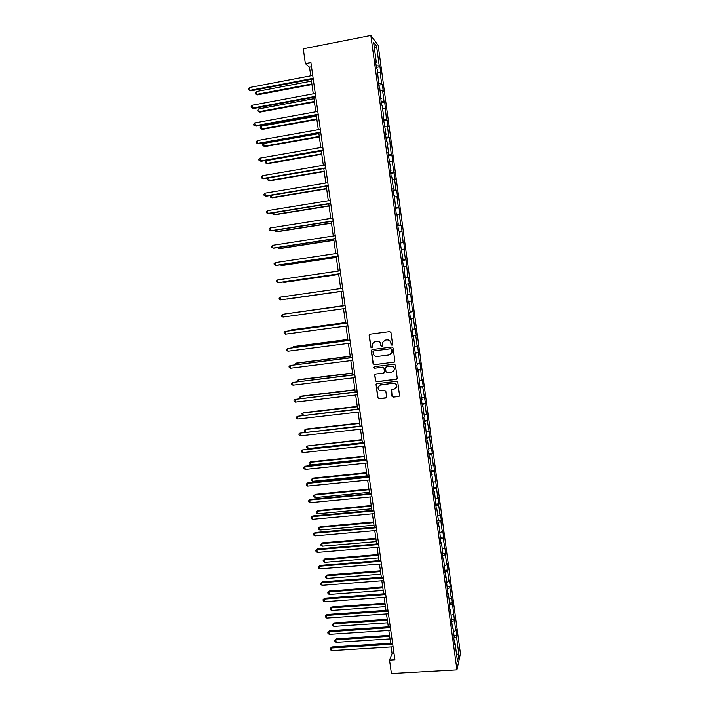 <?xml version="1.0" encoding="UTF-8"?>
<svg xmlns="http://www.w3.org/2000/svg" width="709" height="709" viewBox="0 0 709 709"><rect width="100%" height="100%" fill="white"/><g stroke="black" fill="none" stroke-linecap="round" stroke-linejoin="round"><path stroke-width="1.06" d="M391.917 345.203L392.573 344.326L390.96 332.556L389.711 331.59L370.063 334.169L369.132 335.419L370.763 347.126L371.631 347.8L372.26 347.242L372.163 343.989L375.061 341.437L376.692 341.233C378.836 341.171 380.157 342.199 380.671 344.308L380.875 345.832L381.752 346.506L382.39 345.93L382.266 342.757L385.2 340.125L386.839 339.912C388.993 339.85 390.322 340.878 390.827 343.005L391.04 344.521L391.917 345.203M384.305 340.364L387.025 339.833C389.17 339.771 390.499 340.799 391.005 342.917L391.217 344.432L392.245 345.07M369.93 334.196L369.336 335.339L370.967 347.038L371.95 347.685M374.228 341.658L376.887 341.144C379.031 341.082 380.352 342.11 380.857 344.219L381.07 345.735L382.071 346.382M391.873 396.18L393.114 397.155L398.626 396.508L399.557 395.64L397.793 382.311L396.544 381.345L376.949 383.702L376.036 384.517L377.808 397.829L379.049 398.795L385.661 398.024L386.6 396.801L385.838 391.271L384.597 390.304L381.309 390.694C378.987 390.579 377.906 389.356 378.048 387.034L380.494 384.836L393.398 383.285C395.675 383.383 396.774 384.57 396.694 386.848L394.204 389.161L392.05 389.418L391.129 390.269L391.873 396.18L393.291 397.005L399.3 396.163M370.842 35.45L303.284 48.788L305.375 63.624L310.923 62.543L394.904 659.769L389.516 660.088L391.412 673.55L456.924 669.881L370.842 35.45L378.181 45.376L460.425 653.565L456.924 669.881M393.929 362.281L394.869 361.049L393.078 348.004L391.829 347.038L372.207 349.546L371.268 350.787L373.076 363.761L374.317 364.727L394.452 362.069M395.436 365.179L397.226 378.189L396.278 379.421L376.683 381.788L375.451 380.822L374.698 374.866L375.61 374.06L383.542 373.085L384.473 371.853L383.968 368.166L382.727 367.2L374.467 368.228L373.616 367.253L374.255 366.686L394.195 364.213L395.436 365.179M454.017 635.681L456.897 635.503L456.047 629.237L455.692 630.7L451.624 596.544L451.252 597.882L449.878 587.752L450.259 586.449L449.409 580.139L449.019 581.407L447.645 571.25L448.035 570.018L447.175 563.682L446.785 564.887L445.412 554.704L445.801 553.534L443.16 538.113L443.568 537.014L442.708 530.642L442.292 531.723L440.909 521.478L441.326 520.441L440.466 514.06L440.041 515.071L438.649 504.799L439.084 503.833L438.215 497.426L437.781 498.374L433.695 464.041L433.243 464.847L431.843 454.487L432.304 453.725L431.426 447.273L430.966 448.008L429.565 437.63L430.026 436.93L427.27 420.721L427.749 420.1L426.871 413.613L426.393 414.207L424.975 403.776L425.462 403.217L422.679 386.777L423.176 386.29L422.289 379.767L421.793 380.228L419.994 362.778L419.48 363.168L417.69 345.735L417.167 346.063L415.74 335.508L416.263 335.233L415.377 328.657L414.845 328.905L413.409 318.323L413.95 318.119L413.055 311.526L412.514 311.703L410.733 294.35L410.183 294.457L408.738 283.822L409.306 283.751L408.402 277.122L407.843 277.166L406.071 259.857L405.495 259.822L404.05 249.125L404.626 249.205L403.722 242.54L403.137 242.434L401.374 225.17L400.78 224.992L399.327 214.242L399.929 214.464L399.016 207.764L398.414 207.507L396.951 196.721L397.563 197.022L396.659 190.304L396.039 189.977L394.576 179.164L395.197 179.537L392.192 161.546L392.83 161.998L391.909 155.236L391.271 154.766L389.533 137.635L388.878 137.085L387.406 126.175L388.062 126.778L387.141 119.981L386.485 119.351L384.748 102.282L384.074 101.582L382.594 90.61L383.268 91.364L382.346 84.531L381.664 83.751L380.175 72.761L380.866 73.585L379.935 66.735L379.244 65.875L376.603 46.342L373.59 42.336L376.293 62.232L375.566 61.337L376.523 68.374L377.241 69.234L378.996 86.631L379.705 87.42L381.469 104.843L382.16 105.552L383.675 116.684L382.984 116.028L386.121 134.737L385.439 134.152L386.378 141.118L387.061 141.658L388.559 152.727L387.894 152.231L390.987 170.683L390.331 170.257L391.271 177.179L391.926 177.569L393.415 188.576L392.768 188.231L393.708 195.135L394.346 195.445L396.136 213.037L396.765 213.276L398.245 224.221L397.625 224.035L398.555 230.895L399.176 231.054L400.656 241.973L400.044 241.858L403.049 259.671L402.455 259.636L403.377 266.46L403.97 266.469L405.778 284.167L406.363 284.096L407.835 294.917L407.25 295.033L408.171 301.821L408.747 301.679L408.162 301.75M456.897 635.503L456.543 636.992L458.953 654.788L457.509 661.426L455.054 643.338L454.691 644.898L453.822 638.472L454.185 636.948L452.803 626.694L452.422 628.183L450.534 610.006L450.153 611.433L449.276 604.972L449.666 603.581L448.274 593.273L447.875 594.629L445.996 576.497L445.589 577.782L443.719 559.667L443.302 560.881L442.416 554.376L442.833 553.18L441.432 542.793L441.007 543.945L439.137 525.874L438.703 526.955L437.808 520.415L438.251 519.36L436.833 508.911L436.389 509.922L434.528 491.904L434.076 492.844L433.181 486.259L433.642 485.346L430.859 469.119L431.329 468.277L429.902 457.748L429.424 458.546L428.528 451.925L429.007 451.154L427.571 440.59L427.084 441.317L425.24 423.397L424.744 424.053L423.84 417.397L424.345 416.768L422.91 406.151L422.396 406.736L421.492 400.062L422.006 399.504L419.134 382.683L419.657 382.195L418.213 371.516L417.681 371.959L416.777 365.25L417.309 364.834L414.402 347.764L414.951 347.428L413.489 336.695L412.939 336.988L411.123 319.21L410.564 319.431L409.642 312.66L410.21 312.474L408.747 301.679M453.468 631.604L455.692 630.7M451.562 621.713L454.327 620.623M452.803 626.694L452.191 626.49M451.243 615.19L453.476 614.313M449.32 605.273L452.112 604.21M450.534 610.006L449.931 609.82M449.01 598.733L451.252 597.882M447.087 588.78L449.878 587.752M448.274 593.273L447.671 593.096M446.776 582.231L449.019 581.407M444.844 572.252L447.645 571.25M445.996 576.497L445.394 576.328M444.534 565.685L446.785 564.887M442.593 555.67L445.412 554.704M443.719 559.667L443.116 559.516M442.283 549.094L444.543 548.332M440.342 539.044L443.16 538.113M441.432 542.793L440.83 542.66M440.023 532.459L442.292 531.723M438.082 522.373L440.909 521.478M439.137 525.874L438.534 525.759M437.763 515.78L440.041 515.071M435.813 505.668L438.649 504.799M436.833 508.911L436.239 508.805M435.503 499.056L437.781 498.374M433.536 488.909L436.389 488.076M434.528 491.904L433.935 491.816M433.226 482.288L435.512 481.633M431.258 472.105L434.121 471.308M432.215 474.844L431.621 474.773M430.948 465.476L433.243 464.847M428.98 455.249L431.843 454.487M429.902 457.748L429.308 457.677M428.661 448.611L430.966 448.008M426.685 438.357L429.565 437.63M427.571 440.59L426.986 440.546M426.375 431.71L428.679 431.134M424.39 421.421L427.27 420.721M425.24 423.397L424.656 423.362M424.071 414.756L426.393 414.207M422.085 404.431L424.975 403.776M422.91 406.151L422.316 406.133M421.766 397.758L424.097 397.244M419.772 387.398L422.679 386.777M420.561 388.86L419.976 388.851M419.462 380.715L421.793 380.228M417.459 370.32L420.375 369.735M418.213 371.516L417.628 371.525M417.14 363.628L419.48 363.168M415.137 353.197L418.062 352.648M415.855 354.128L415.27 354.154M414.818 346.488L417.167 346.063M412.806 336.022L415.74 335.508M413.489 336.695L412.904 336.731M412.487 329.313L414.845 328.905M410.476 318.802L413.409 318.323M411.123 319.21L410.538 319.263M410.156 312.075L412.514 311.703M408.136 301.538L411.078 301.095M407.817 294.802L410.183 294.457M406.372 284.149L408.738 283.822M404.883 277.556L407.843 277.166M404.015 266.797L406.399 266.495M405.442 277.316L404.866 277.414M402.526 260.176L405.495 259.822M401.657 249.391L404.05 249.125M403.049 259.671L402.473 259.778M400.16 242.753L403.137 242.434M399.291 231.94L401.693 231.701M400.656 241.973L400.071 242.088M397.793 225.276L400.78 224.992M396.925 214.446L399.327 214.242M398.245 224.221L397.669 224.363M395.418 207.755L398.414 207.507M394.541 196.907L396.951 196.721M395.835 206.425L395.259 206.576M393.034 190.18L396.039 189.977M392.157 179.306L394.576 179.164M393.415 188.576L392.839 188.745M390.65 172.562L393.663 172.393M389.773 161.67L392.192 161.546M390.987 170.683L390.42 170.86M388.248 154.899L391.271 154.766M387.371 143.98L389.799 143.892M388.559 152.727L387.983 152.931M385.847 137.183L388.878 137.085M384.969 126.237L387.406 126.175M386.121 134.737L385.545 134.949M383.436 119.413L386.485 119.351M382.559 108.45L385.005 108.424M383.675 116.684L383.099 116.914M381.025 101.6L384.074 101.582M380.139 90.61L382.594 90.61M381.22 98.586L380.653 98.826M378.606 83.733L381.664 83.751M377.711 72.726L380.175 72.761M378.757 80.427L378.189 80.693M376.178 65.822L379.244 65.875M374.423 48.442L376.603 46.342M376.293 62.232L375.726 62.507M391.138 646.945L392.068 653.556L389.516 660.088M305.375 63.624L309.523 67.195L310.737 75.819M311.242 79.373L313.272 93.818M313.759 97.31L315.797 111.765M316.276 115.195L318.314 129.658M318.793 133.026L320.831 147.507M321.292 150.813L323.339 165.303M323.791 168.547L325.83 183.055M326.282 186.228L328.329 200.753M328.763 203.864L330.811 218.407M331.236 221.456L333.292 236.008M333.709 238.995L335.756 253.556M336.172 256.49L338.22 271.06M338.627 273.931L340.683 288.519M341.073 291.328L343.129 305.898M343.519 308.707L345.567 323.207M345.965 326.06L347.995 340.471M348.403 343.369L350.414 357.682M350.831 360.624L352.834 374.848M353.259 377.835L355.244 391.971M355.67 395.002L357.646 409.04M358.08 412.115L360.048 426.065M360.482 429.184L362.432 443.045M362.884 446.209L364.816 459.981M365.268 463.19L367.2 476.873M367.652 480.117L369.566 493.721M370.027 497.009L371.933 510.515M372.402 513.848L374.29 527.266M374.769 530.642L376.647 543.971M377.126 547.383L378.987 560.642M379.475 564.089L381.327 577.259M381.823 580.751L383.666 593.832M384.163 597.368L385.988 610.36M386.494 613.932L388.31 626.845M388.816 630.461L390.624 643.285M456.463 653.742L458.953 654.788M453.92 638.065L456.543 636.992M455.054 643.338L454.451 643.125M311.526 66.806L309.523 67.195M394.018 653.441L392.068 653.556M376.39 67.408L379.935 66.735M378.801 85.195L382.346 84.531M381.203 102.929L384.748 102.282M383.604 120.61L387.141 119.981M385.997 138.255L389.533 137.635M388.381 155.838L391.909 155.236M390.756 173.377L394.284 172.792M393.132 190.872L396.659 190.304M395.498 208.322L399.016 207.764M397.855 225.719L401.374 225.17M400.204 243.063L403.722 242.54M402.552 260.371L406.071 259.857M404.892 277.627L408.402 277.122M408.118 301.44L411.628 300.962M410.449 318.589L413.95 318.119M412.762 335.685L416.263 335.233M415.075 352.736L418.576 352.293M417.379 369.743L420.88 369.318M380.148 384.819L380.6 384.765M419.684 386.697L423.176 386.29M421.979 403.616L425.462 403.217M424.266 420.481L427.749 420.1M426.543 437.311L430.026 436.93M428.821 454.088L432.304 453.725M431.09 470.82L434.564 470.475M433.35 487.508L436.824 487.172M435.61 504.152L439.084 503.833M437.861 520.752L441.326 520.441M440.165 537.298L443.568 537.014M442.62 553.791L445.801 553.534M445.048 570.249L448.035 570.018M447.37 586.671L450.259 586.449M449.595 603.049L452.475 602.845M451.81 619.391L454.691 619.196M371.977 349.599L371.472 350.689L373.271 363.655L374.512 364.612L394.098 362.175M391.714 349.422L390.836 348.739L373.616 350.937L372.978 351.496L373.182 353.401C373.687 355.51 375.008 356.538 377.144 356.485L388.922 354.996L391.882 352.284L391.891 349.324L390.836 348.739M373.483 350.964L391.013 348.651M390.278 354.527L392.059 352.187L391.935 351.017M391.891 349.324L392.112 350.928M375.265 374.157L374.875 375.158L375.637 380.689L376.878 381.655L396.889 379.138M384.092 372.854L384.659 371.729L384.154 368.051L382.913 367.094L374.467 368.228M374.068 366.739L374.662 368.113M391.793 372.074L394.284 369.779C394.381 367.475 393.282 366.269 390.987 366.181L386.432 366.748L385.492 367.98L385.997 371.667L387.238 372.633L391.793 372.074M393.176 371.525L394.452 369.664C394.558 367.359 393.46 366.163 391.164 366.066L390.987 366.181M386.086 366.854L391.164 366.066M391.598 389.587L392.05 396.039M395.773 388.461L396.863 386.715C396.943 384.429 395.844 383.25 393.575 383.152L393.398 383.285M379.271 385.279L393.575 383.152M376.568 383.826L376.213 384.792L378.003 397.678L379.235 398.644L386.308 397.705M311.481 81.101L256.233 91.594L256.631 94.368L257.438 94.864L311.969 84.557M257.438 94.864L255.4 93.942L256.631 94.368L311.88 83.919M255.4 93.942L255.231 92.835L256.233 91.594M313.139 78.327L250.002 90.344L249.586 87.499L312.74 75.438M313.236 78.991L250.853 90.858L248.744 89.91L248.575 88.776L249.586 87.499M250.853 90.858L248.744 89.91M313.954 98.666L258.75 108.92L259.148 111.694L259.946 112.128L314.433 102.052M259.946 112.128L257.908 111.242L259.148 111.694L314.353 101.476M257.908 111.242L257.748 110.134L258.75 108.92M316.418 116.179L261.258 126.202L261.656 128.967L262.445 129.357L316.888 119.502M262.445 129.357L260.416 128.497L261.656 128.967L316.817 118.979M260.416 128.497L260.256 127.398L261.258 126.202M315.673 96.327L252.59 108.069L252.174 105.233L315.266 93.446M315.762 96.938L253.423 108.53L251.323 107.617L251.163 106.483L252.174 105.233M253.423 108.53L251.323 107.617M318.199 114.273L255.16 125.75L254.753 122.923L317.792 111.402M318.279 114.831L255.993 126.158L253.902 125.28L253.733 124.146L254.753 122.923M255.993 126.158L253.902 125.28M318.882 133.638L263.757 143.44L264.156 146.196L264.944 146.533L319.334 136.908M264.944 146.533L262.915 145.708L264.156 146.196L319.272 136.438M262.915 145.708L262.755 144.609L263.757 143.44M321.328 151.061L266.256 160.624L266.655 163.371L267.426 163.673L321.78 154.27M266.256 160.624L265.255 161.776L265.414 162.875L266.655 163.371L321.718 153.844M268.755 177.888L269.136 180.511L269.907 180.76L324.217 171.578M268.614 177.906L267.736 178.898L267.896 179.989L269.136 180.511L324.164 171.206M320.716 132.175L257.73 143.378L257.314 140.559L320.308 129.304M320.787 132.672L258.546 143.741L256.463 142.89L256.303 141.765L257.314 140.559M258.546 143.741L256.463 142.89M323.224 150.016L260.292 160.961L259.884 158.151L322.825 147.162M323.286 150.468L261.098 161.271L259.024 160.456L258.865 159.33L259.884 158.151M325.723 167.82L262.844 178.491L262.436 175.69L325.325 164.967M325.786 168.21L263.651 178.748L261.577 177.968L261.417 176.842L262.436 175.69M271.29 195.338L271.618 197.598L272.38 197.802L326.645 188.842M270.705 195.436L270.377 197.067L271.618 197.598L326.601 188.523M328.223 185.563L265.388 195.976L264.98 193.185L327.824 182.727M328.267 185.9L266.185 196.189L264.12 195.436L263.961 194.31L264.98 193.185M273.825 212.744L274.099 214.641L274.844 214.792L329.073 206.053M272.77 212.922L272.85 214.091L274.099 214.641L329.038 205.787M330.713 203.261L267.931 213.418L267.523 210.626L330.314 200.434M330.748 203.545L268.72 213.577L266.664 212.851L266.504 211.734L267.523 210.626M276.342 230.106L276.563 231.648L277.308 231.746L331.493 223.229M275.207 230.292L275.322 231.072L276.563 231.648L331.457 223.007M333.195 220.916L270.466 230.806L270.058 228.023L332.796 218.088M333.221 221.146L271.237 230.912L269.198 230.221L269.03 229.113L270.058 228.023M278.859 247.423L279.027 248.593L279.763 248.655L333.904 240.351M277.715 247.601L279.027 248.593L333.877 240.183M335.667 238.516L272.992 248.15L272.584 245.376L335.268 235.698M335.694 238.694L273.763 248.203L271.724 247.547L271.556 246.44L272.584 245.376M281.367 264.687L281.482 265.503L282.209 265.512L336.305 257.429M280.223 264.856L281.482 265.503L336.288 257.314M338.14 256.073L275.509 265.441L275.101 262.676L337.741 253.264M338.158 256.188L276.271 265.45L274.241 264.82L274.073 263.713L275.101 262.676M283.866 281.907L284.646 282.333L338.698 274.463M283.201 282.005L283.928 282.368L338.689 274.401M340.595 273.577L278.017 282.687L277.618 279.931L340.205 270.776M340.604 273.639L278.77 282.652L276.749 282.049L276.59 280.95L277.618 279.931M287.083 299.101L341.091 291.452L287.083 299.101M280.126 297.142L279.098 298.134L279.257 299.233L280.525 299.889L343.059 291.044L280.525 299.889L280.126 297.142L342.66 288.235M343.094 305.676L288.448 313.467M343.103 305.703L288.173 313.502M345.106 305.623L282.625 314.3L345.106 305.65M283.024 317.047L281.748 316.374L281.588 315.275L282.625 314.3L283.024 317.047L345.505 308.442M345.478 322.577L291.541 329.845L290.929 330.554M345.487 322.657L290.85 330.013L290.141 330.66M347.543 322.941L285.115 331.413L347.552 323.02M285.514 334.152L284.247 333.46L284.087 332.37L285.115 331.413L285.514 334.152L347.942 325.803M347.853 339.443L293.96 346.488L293.269 346.701L293.402 347.596M347.871 339.567L293.269 346.701L292.268 347.747M349.971 340.205L287.606 348.482L349.989 340.338M288.005 351.212L286.728 350.503L286.569 349.413L287.606 348.482L288.005 351.212L350.379 343.112M350.219 356.255L296.371 363.088L295.688 363.354L295.866 364.594M350.237 356.423L295.688 363.354L294.74 364.736M352.391 357.433L290.087 365.507L352.417 357.611M290.477 368.228L289.201 367.501L289.042 366.411L290.087 365.507L290.477 368.228L352.807 360.376M352.577 373.023L298.773 379.652L298.099 379.953L298.329 381.539M352.612 373.244L298.099 379.953L297.071 380.83L297.195 381.681M354.801 374.609L292.56 382.488L354.837 374.839M292.95 385.2L291.674 384.455L291.514 383.374L292.56 382.488L292.95 385.2L355.227 377.596M354.934 389.746L301.174 396.163L300.501 396.517L300.784 398.449M354.97 390.012L300.501 396.517L299.482 397.368L299.854 398.555M357.212 391.731L295.024 399.415L357.256 392.015M295.414 402.127L294.138 401.365L293.978 400.284L295.024 399.415L295.414 402.127L357.637 394.771M357.283 406.425L303.558 412.638L302.903 413.037L303.23 415.306M357.327 406.744L302.903 413.037L301.874 413.861L302.752 415.359M359.614 408.818L297.479 416.298L359.658 409.155M297.877 419.001L296.592 418.221L296.442 417.14L297.479 416.298L297.877 419.001L360.048 411.894M359.623 423.06L305.942 429.069L305.295 429.512L305.668 432.118M359.676 423.424L305.295 429.512L304.267 430.319L304.418 431.364L305.632 432.118M362.007 425.852L299.934 433.146L362.069 426.233M300.324 435.84L299.047 435.042L298.888 433.961L299.934 433.146L300.324 435.84L362.45 428.972M361.953 439.651L307.679 445.943L308.06 448.567L362.388 442.726M362.015 440.067L307.679 445.943L306.651 446.723L306.802 447.778L308.06 448.567M364.399 442.841L302.38 449.94L364.461 443.276M302.77 452.626L301.493 451.81L301.334 450.738L302.38 449.94L302.77 452.626L364.843 446.005M364.284 456.197L310.693 461.798L310.055 462.33L310.436 464.944L364.727 459.317M364.355 456.658L310.055 462.33L309.027 463.092L310.693 461.798M310.436 464.944L309.177 464.138L309.027 463.092M366.783 459.778L305.49 466.132L304.826 466.69L366.854 460.265M305.216 469.367L303.931 468.534L303.771 467.461L304.826 466.69L305.216 469.367L367.235 462.986M303.771 467.461L305.49 466.132M366.606 472.699L313.059 478.096L312.43 478.672L312.811 481.287L367.058 475.863M366.677 473.213L312.43 478.672L311.402 479.417L313.059 478.096M312.811 481.287L311.552 480.463L311.402 479.417M369.159 476.678L307.919 482.794L307.254 483.396L369.229 477.21M307.644 486.064L306.359 485.213L306.208 484.15L307.254 483.396L307.644 486.064L369.611 479.922M306.208 484.15L307.919 482.794M368.928 489.157L315.416 494.35L314.796 494.971L315.177 497.585L369.38 492.356M369.008 489.715L314.796 494.971L313.759 495.697L315.416 494.35M315.177 497.585L313.919 496.743L313.759 495.697M371.525 493.526L310.329 499.402L309.682 500.058L371.613 494.111M310.072 502.716L308.787 501.857L308.628 500.784L309.682 500.058L310.072 502.716L371.986 496.814M308.628 500.784L310.329 499.402M371.241 505.579L317.774 510.569L317.153 511.233L317.535 513.83L371.693 508.814M371.321 506.182L317.153 511.233L316.125 511.933L317.774 510.569M317.535 513.83L316.276 512.979L316.125 511.933M373.891 510.338L312.749 515.975L312.102 516.666L373.98 510.967M312.492 519.325L311.207 518.447L311.047 517.384L312.102 516.666L312.492 519.325L374.361 513.662M311.047 517.384L312.749 515.975M373.546 521.948L320.122 526.743L319.511 527.452L319.892 530.04L374.006 525.227M373.634 522.604L319.511 527.452L318.474 528.134L320.122 526.743M319.892 530.04L318.625 529.171L318.474 528.134M376.249 527.097L315.151 532.503L314.512 533.239L376.346 527.78M314.902 535.898L313.617 534.994L313.458 533.939L314.512 533.239L314.902 535.898L376.718 530.465M313.458 533.939L315.151 532.503M375.841 538.282L322.462 542.872L321.859 543.626L322.24 546.214L376.311 541.596M375.938 538.973L321.859 543.626L320.822 544.29L322.462 542.872M322.24 546.214L320.973 545.318L320.822 544.29M378.597 543.812L317.552 548.988L316.923 549.767L378.703 544.539M317.304 552.417L316.019 551.496L315.868 550.441L316.923 549.767L317.304 552.417L379.076 547.224M315.868 550.441L317.552 548.988M378.136 554.562L324.802 558.967L324.199 559.755L324.58 562.334L378.606 557.921M378.243 555.307L324.199 559.755L323.162 560.402L324.802 558.967M324.58 562.334L323.313 561.431L323.162 560.402M380.946 560.482L319.945 565.428L319.325 566.252L381.052 561.262M319.706 568.893L318.421 567.962L318.27 566.908L319.325 566.252L319.706 568.893L381.424 563.939M318.27 566.908L319.945 565.428M380.423 570.807L327.124 575.008L326.539 575.85L326.911 578.42L380.901 574.21M380.529 571.605L326.539 575.85L325.502 576.47L327.124 575.008M326.911 578.42L325.644 577.498L325.502 576.47M383.277 577.108L322.329 581.823L321.718 582.692L383.401 577.932M322.099 585.324L320.814 584.376L320.663 583.321L321.718 582.692L322.099 585.324L383.773 580.6M320.663 583.321L322.329 581.823M382.7 587.017L329.446 591.014L328.87 591.891L329.242 594.461L383.188 590.446M382.816 587.85L328.87 591.891L327.824 592.502L329.446 591.014M329.242 594.461L327.975 593.53L327.824 592.502M385.607 593.69L324.713 598.174L324.11 599.087L385.731 594.559M324.492 601.711L323.198 600.745L323.047 599.699L324.11 599.087L324.492 601.711L386.113 597.226M323.047 599.699L324.713 598.174M384.978 603.173L331.768 606.984L331.192 607.905L331.564 610.467L385.466 606.647M385.102 604.05L331.192 607.905L330.146 608.49L331.768 606.984M331.564 610.467L330.297 609.51L330.146 608.49M387.938 610.227L327.088 614.481L326.486 615.447L388.062 611.149M326.867 618.062L325.582 617.078L325.431 616.032L326.486 615.447L326.867 618.062L388.443 613.799M325.431 616.032L327.088 614.481M387.247 619.294L334.081 622.91L333.514 623.867L333.886 626.419L387.743 622.803M387.38 620.215L333.514 623.867L332.468 624.434L334.081 622.91M333.886 626.419L332.618 625.453L332.468 624.434M390.26 626.721L329.455 630.744L328.861 631.754L390.393 627.687M329.242 634.36L327.957 633.367L327.806 632.322L328.861 631.754L329.242 634.36L390.765 630.336M327.806 632.322L329.455 630.744M389.507 635.37L336.385 638.791L335.827 639.793L336.19 642.336L390.012 638.915M389.649 636.336L335.827 639.793L334.781 640.342L336.385 638.791M336.19 642.336L334.923 641.361L334.781 640.342M392.573 643.16L331.821 646.971L331.236 648.017L392.715 644.18M331.617 650.623L330.323 649.612L330.172 648.567L331.236 648.017L331.617 650.623L393.087 646.821M330.172 648.567L331.821 646.971"/></g></svg>
